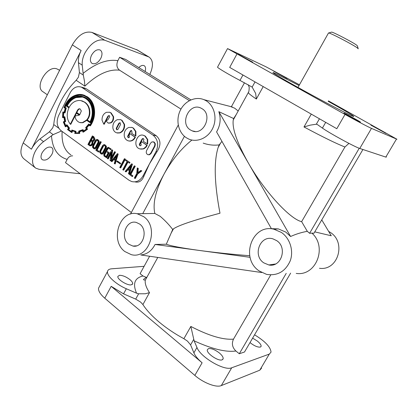 <?xml version="1.0" encoding="UTF-8"?>
<svg xmlns="http://www.w3.org/2000/svg" width="418" height="418" viewBox="0 0 418 418"><rect width="100%" height="100%" fill="white"/><g stroke="black" fill="none" stroke-linecap="round" stroke-linejoin="round"><path stroke-width="0.63" d="M135.432 135.939L135.474 131.398L133.123 128.039L131.994 127.443L128.754 127.448C125.4 129.031 123.9 131.884 124.266 136.002C124.742 138.395 126.001 139.983 128.049 140.777C130.918 141.519 133.227 140.302 134.967 137.125L129.946 133.682L129.105 135.275L129.57 137.088L128.321 137.684L127.652 136.832L127.798 135.887L130.306 131.121L130.965 130.526L131.534 130.531L132.072 132.323L131.565 133.295L135.866 136.028L135.913 131.492L133.556 128.133L131.581 127.312M147.256 144.038L147.293 139.44L144.884 136.022L143.698 135.401C136.676 132.579 132.271 146.744 139.769 148.892L142.888 148.881L143.912 148.447L145.652 147.011L146.781 145.229L141.65 141.712L140.798 143.317L141.274 145.156L140.009 145.757L139.319 144.884L139.471 143.933L142.016 139.126L142.684 138.525L143.264 138.53L143.97 139.403L143.301 141.331L147.685 144.116L147.721 139.523L145.312 136.111L143.233 135.254M276.611 240.601C287.777 247.498 281.298 267.708 268.837 264.965L263.784 262.854C252.195 255.335 260.247 234.535 273.1 238.924L276.611 240.601M139.659 224.069C148.578 230.13 142.998 248.287 132.919 246.061L128.775 244.216C119.673 237.743 126.111 219.293 136.393 222.475L139.659 224.069M201.978 108.67C213.049 114.788 203.691 135.975 192.228 130.881L190.467 129.988C179.181 123.409 189.662 101.924 201.168 108.22L201.978 108.67M186.287 137.726C178.355 132.574 175.612 120.353 180.106 110.765C184.495 101.135 195.326 95.994 204.021 99.693L206.215 100.816C214.371 105.712 217.464 118.273 212.788 128.122C208.221 138.029 197.05 142.893 188.534 138.959L186.287 137.726M230.281 106.465L234.634 108.157L238.187 110.989M47.328 94.792L43.232 91.908C34.083 87.263 47.004 65.177 56.77 68.829L58.661 69.785M331.286 32.202L331.657 32.087C334.045 32.458 353.267 42.516 356.732 45.222L357.416 45.959L358.163 48.592M328.412 33.121L328.794 32.97C331.453 33.403 353.508 44.961 357.458 48.002L358.231 48.822M328.182 101.318C342.394 109.218 350.838 114.161 353.513 116.136C354.234 116.732 353.55 116.565 351.46 115.629C344.688 112.661 317.403 98.267 296.686 86.698C282.955 79.028 275.112 74.414 273.158 72.868C272.384 72.194 273.623 72.627 276.878 74.164L299.053 85.512M217.647 66.948L217.517 67.188C218.154 68.27 229.445 74.932 239.984 80.418L252.153 87.111L255.659 93.413L256.339 99.04L263.209 86.594M319.425 118.775L316.332 124.209L310.219 125.144L303.99 126.957C322.722 136.979 336.375 143.661 344.939 146.995L301.639 221.65L307.308 231.332L309.602 233.291L311.885 233.108C327.66 246.907 316.029 276.538 296.221 273.409M183.883 338.705L187.452 341.104L190.587 344.876L193.895 352.839C195.227 355.937 197.965 359.25 202.108 362.787L111.188 286.33L123.55 293.864L135.704 299.116L140.657 302.136L142.909 304.565C146.467 310.109 151.891 315.956 159.174 322.106C166.557 328.255 174.792 333.789 183.883 338.705L190.838 326.442L194.124 340.842L196.962 347.473C200.41 357.186 224.456 371.273 231.713 367.777L221.315 385.589C216.352 387.862 203.456 382.951 194.84 375.411L104.766 298.196C100.257 294.209 98.183 290.865 98.549 288.164L99.421 286.544M135.704 299.116L138.624 293.791L145.265 293.77L149.492 292.642C146.18 287.6 144.78 283.441 145.297 280.159L147.544 276.073M78.359 77.267L79.415 72.539L78.448 62.684C78.119 58.875 79.018 54.815 81.134 50.51L31.418 149.21C33.529 145.124 36.376 141.702 39.971 138.948L49.402 131.858L52.772 127.809L53.755 124.574C54.424 117.202 56.749 109.532 60.725 101.569C64.78 93.616 69.926 86.526 76.16 80.298L78.359 77.267M79.415 72.539L83.328 75.125L84.488 81.348L84.875 86.134C97.305 74.284 108.868 68.965 119.558 70.187L180.957 109.093M80.193 173.757L39.052 169.311L35.749 168.146C31.789 164.911 31.533 159.509 34.971 151.948C37.087 147.847 39.945 144.409 43.54 141.639L53.149 134.627L61.503 130.986M91.552 55.192C94.212 50.771 97.075 49.042 100.148 50.003C102.358 51.597 102.582 54.382 100.816 58.342C98.162 62.752 95.288 64.466 92.195 63.489C90.022 61.911 89.807 59.147 91.552 55.192M138.776 67.57C140.798 65.631 142.58 64.994 144.121 65.652C145.652 66.645 145.976 68.589 145.093 71.488M42.03 152.92C45.076 148.092 48.263 146.253 51.592 147.413C53.311 148.792 53.426 151.086 51.947 154.284C48.916 159.101 45.724 160.92 42.364 159.749C40.682 158.38 40.572 156.102 42.03 152.92M208.467 348.617C211.367 348.21 214.983 349.647 219.309 352.928C221.995 355.206 223.29 357.129 223.181 358.696L222.11 359.856C218.342 361.523 206.252 353.278 207.307 349.803L208.467 348.617M119.511 275.3C122.678 275.326 126.142 276.758 129.904 279.595C131.879 281.257 132.814 282.646 132.71 283.77L131.142 284.883C127.056 285.604 116.983 279.172 117.855 276.418L119.511 275.3M252.618 338.131L257.279 340.999C259.912 343.131 261.198 344.876 261.135 346.229L260.362 347.065C257.713 347.4 254.259 345.911 250.006 342.598M386.013 133.405L370.923 125.139L386.013 133.405M287.166 78.553L273.806 71.264L287.166 78.553M252.754 62.219L238.182 54.272L252.754 62.219M360.091 122.03L360.473 122.098C359.731 121.387 346.485 114.124 343.93 113.022L349.093 116.23L360.091 122.03M83.328 75.125L82.226 65.145C81.918 61.336 82.827 57.266 84.953 52.945C90.894 42.923 97.457 38.67 104.652 40.196L148.939 57C153.291 60.161 153.584 65.966 149.822 74.42M35.023 167.576L24.207 159.08C20.184 155.794 19.86 150.402 23.23 142.904L72.324 44.888C78.176 34.976 84.739 30.822 92.007 32.426L137.6 50.144M203.205 143.118C208.53 144.978 213.844 145.569 219.152 144.889L218.112 147.554C213.744 161.74 214.371 183.627 219.988 213.222C194.171 220.082 178.669 225.276 173.491 228.813L172.707 229.492C169.3 224.952 165.147 220.579 160.246 216.367L154.838 213.467L142.731 213.645L164.096 174.034C155.658 190.321 152.575 203.461 154.838 213.467M191.914 140.051C181.088 148.74 171.819 160.068 164.096 174.034L184.437 136.32M219.152 144.889L221.948 141.388M249.739 255.722C232.56 254.405 215.714 252.639 199.208 250.429C181.339 247.958 170.377 245.883 166.312 244.211L172.707 229.492M135.103 181.924C139.1 182.838 142.047 180.9 143.949 176.103L149.498 163.804L156.05 151.546C158.929 144.774 157.905 139.298 152.978 135.113L81.421 87.137C76.881 85.784 73.14 87.628 70.203 92.665L58.619 115.556C56.059 121.769 56.853 126.79 60.991 130.615L129 180.221L131.759 181.579C136.388 182.572 140.129 180.712 142.987 175.988L149.498 163.804L156.99 151.713C161.123 145.333 160.909 140.035 156.348 135.824L86.39 88.841L83.229 87.634M233.636 118.54L218.839 111.663C221.132 118.602 220.38 125.353 216.581 131.916L271.397 228.677L278.357 228.902L285.776 232.089L290.588 236.499L248.187 162.733C237.006 142.679 232.027 128.425 233.254 119.976L233.636 118.54L236.186 114.631M328.632 231.384L329.938 232.168C346.642 241.928 338.136 271.11 319.456 268.278M321.761 219.884L331.255 235.773L314.759 231.865M362.918 149.503L313.944 233.254L311.885 233.108M259.129 270.927C239.89 258.251 252.127 223.531 273.957 229.221L281.335 232.403C289.893 238.166 293.896 250.607 290.28 260.701C285.452 271.512 277.547 276.068 266.559 274.375L259.129 270.927M124.825 251.531C109.563 240.517 119.71 209.475 137.261 213.77L143.661 216.649C159.624 227.324 148.96 259.698 131.242 254.635L124.825 251.531M137.052 213.729L142.731 213.645M103.768 124.151L107.959 116.063L109.182 115.483L109.756 116.69L107.896 119.783L106.062 120.959L108.058 123.017L110.284 122.855C112.358 121.868 113.315 119.804 113.153 116.664L110.707 112.823L109.683 112.28L106.47 112.296C103.429 113.706 101.95 116.345 102.029 120.212L103.768 124.151L104.223 124.245L108.408 116.167L109.297 115.535M108.649 123.158L110.733 122.955C112.808 121.967 113.764 119.903 113.602 116.768L111.151 112.928L109.349 112.165M117.421 133.039L120.086 132.893C123.404 131.325 124.888 128.483 124.543 124.381L122.051 120.327L120.17 119.538M119.642 132.804C122.965 131.231 124.449 128.394 124.099 124.282L121.612 120.227L120.541 119.658L117.327 119.668C114.036 121.257 112.562 124.078 112.912 128.148C113.367 130.489 114.589 132.051 116.575 132.83L119.642 132.804M117.228 129.831L116.679 129.031L116.831 128.096L119.297 123.367L120.185 122.725M118.853 123.268L120.076 122.673L120.583 124.449L118.106 129.188L116.894 129.784L116.23 128.937L116.387 128.002L118.853 123.268M128.66 137.731L128.091 136.916L128.237 135.975L130.74 131.215L131.633 130.573M140.359 145.804L139.753 144.962L139.905 144.011L142.444 139.21L143.348 138.567M140.704 149.111L143.317 148.96L144.346 148.521L146.081 147.089L147.209 145.307L141.65 141.712M153.275 141.833L154.294 142.204L155.36 143.902L155.015 146.06L151.107 153.39L149.581 154.738L148.411 154.764M149.153 154.665L147.894 154.665C146.29 153.85 145.866 152.471 146.629 150.517L150.517 143.207L152.037 141.854L153.871 142.12L154.937 143.823L154.592 145.981L150.679 153.317L149.153 154.665M90.988 139.873L92.242 140.746L93.71 139.737L93.219 137.37L92.535 136.879L90.988 139.873L92.561 140.756M88.741 144.215L90.022 145.083L90.878 144.921L91.767 143.907L92.096 142.407L91.615 141.117L90.69 140.453L88.741 144.215L90.372 145.119M92.368 135.918L93.355 136.618L94.525 139.11L93.475 140.95L92.514 141.446L92.247 144.273L91.04 145.558L89.844 145.804L87.942 144.487L92.368 135.918L93.81 136.702L94.985 139.194L93.935 141.033L92.974 141.524L92.707 144.346L91.5 145.631L90.131 145.851M97.755 139.555L97.295 139.476L98.695 140.976L98.543 142.559L95.748 147.941L94.625 148.813L93.878 148.766L92.519 147.282L92.65 145.683L95.424 140.328L96.61 139.408L97.755 139.555L99.15 141.054L99.003 142.637L96.208 148.014L95.085 148.886L94.337 148.839M97.216 140.234L96.302 140.871L93.642 145.997L93.606 147.183L94.421 148.118M93.146 147.105L94.024 148.066L95.33 147.47L97.995 142.334L98.126 141.242L97.169 140.213L95.847 140.793L93.183 145.924L93.146 147.105M104.537 144.638L106.423 146.237L106.276 147.836L103.455 153.239L102.311 154.117L101.574 154.07M105.968 146.164L105.822 147.758L103 153.171L101.856 154.043L101.109 153.996L99.724 152.492L99.85 150.882L102.656 145.495L103.863 144.576L104.547 144.644L105.968 146.164M104.463 145.401L103.539 146.044L100.853 151.201L100.811 152.387L101.658 153.343M100.357 152.319L101.26 153.291L102.567 152.695L105.263 147.533L105.399 146.436L104.422 145.386L103.089 145.971L100.398 151.128L100.357 152.319M108.33 148.129L104.678 154.764L104.965 155.658L106.172 156.531M104.223 154.697L104.516 155.59L106.073 156.719L108.074 152.899L107.097 152.199L107.426 151.567L109.354 152.695L106.7 157.769L104.072 156.128L103.68 154.435L107.024 148.024L108.293 147.308L111.131 149.007L110.801 149.639L108.178 148.056L107.483 148.458L104.223 154.697M108.429 147.335L111.131 149.007M80.418 122.709L82.858 122.714L86.751 120.389M75.026 115.964C75.282 119.052 76.792 121.23 79.556 122.49L82.398 122.62L86.416 120.154L90.116 122.751L90.241 122.5C95.503 112.917 92.127 99.824 83.657 96.851C81.003 95.821 78.223 95.858 75.324 96.96C71.494 98.439 68.479 101.349 66.279 105.697L66.154 105.937L68.907 107.87C66.269 114.051 66.739 119.506 70.323 124.23L76.092 112.912L79.279 115.143L75.183 115.995M90.116 122.751L90.701 122.594C95.957 113.022 92.582 99.939 84.117 96.966L82.592 96.49M76.332 112.442L77.586 109.986L78.861 108.816L80 108.811L81.358 110.948L79.692 114.793L76.332 112.442L76.797 112.546L78.051 110.091L79.321 108.926L80.031 108.826M66.775 105.738C68.944 101.637 71.865 98.888 75.538 97.493C78.302 96.453 80.946 96.427 83.464 97.415C88.036 99.317 90.868 103.105 91.96 108.774C92.733 113.288 92.064 117.693 89.943 121.983L86.772 119.757C88.992 117.275 89.807 114.03 89.222 110.028C88.673 106.59 87.069 103.951 84.405 102.112L80.622 100.534L78.422 100.472L76.149 100.984C73.197 102.002 70.861 104.145 69.148 107.405L67.241 105.848C69.409 101.746 72.33 98.998 75.998 97.608L82.424 97.065M86.772 119.757L87.231 119.856C89.447 117.374 90.262 114.135 89.677 110.138C89.133 106.7 87.529 104.061 84.864 102.227L81.531 100.728M63.228 112.646L64.55 112.818L65.788 107.881L64.586 107.28L65.532 105.169C67.862 100.571 71.065 97.488 75.141 95.926C78.26 94.74 81.228 94.698 84.055 95.806C89.107 97.932 92.211 102.138 93.371 108.429C94.416 114.009 93.235 119.553 89.839 125.06L88.794 123.958L85.643 127.725L86.416 129.005L83.213 131.273L82.743 129.705L78.746 131.08L78.741 132.809L75.256 132.877L75.543 131.184L71.886 130.024L71.295 131.633L69.639 130.604L68.207 129.402L69.059 128.07L66.619 124.815L65.474 125.875L63.917 122.208L65.636 121.57L64.832 116.805L63.029 116.962L63.228 112.646L65.02 112.917L66.258 107.99L65.056 107.389L65.997 105.279C68.327 100.686 71.53 97.608 75.606 96.041L79.326 95.163L82.905 95.419M65.166 121.476L64.362 116.706M69.059 128.07L69.404 127.986L67.089 124.909L66.619 124.815M71.342 131.498L68.677 129.491L69.524 128.159M75.543 131.184L71.886 130.024M64.55 112.818L65.02 112.917M74.984 131.68L74.906 133.436L79.242 133.342L79.19 131.592L82.466 130.458L82.895 132.062L83.36 132.145L87.545 129.23L86.73 127.866L89.112 125.107M82.895 132.062L87.085 129.141L87.545 129.23M74.665 133.399L79.707 133.426L79.655 131.68L82.539 130.735M87.085 129.141L86.27 127.772L88.804 124.783L89.849 125.886L90.022 125.64C93.517 120.358 94.787 114.558 93.836 108.241C92.942 103.074 90.649 99.223 86.954 96.704L84.253 95.247C81.338 94.107 78.276 94.154 75.062 95.377C70.851 96.992 67.549 100.168 65.151 104.902L63.985 107.656L65.198 108.236L64.2 112.123L62.857 111.998L62.81 112.296L62.569 117.625L63.954 117.348L64.602 121.183L63.306 121.936L65.307 126.696L66.488 125.609L68.468 128.148L67.528 129.58L71.515 132.407L71.985 132.496L72.544 130.97M89.849 125.886L90.476 125.729C93.972 120.457 95.241 114.663 94.29 108.351C93.397 103.183 91.103 99.343 87.414 96.819L83.078 94.849M131.346 212.506L65.495 162.628L67.157 159.389C57.621 156.536 52.396 148.62 51.477 135.641M189.375 100.633L119.616 57.276L125.614 59.408L190.901 99.892M119.616 57.276L117.866 60.678C116.173 64.706 116.737 67.878 119.558 70.187M261.699 272.536L140.809 254.964C147.011 254.358 151.765 250.852 155.062 244.457L166.312 244.211M274.6 264.385L273.973 264.218M290.588 236.499C296.132 234.028 301.702 232.309 307.308 231.332M97.133 150.02L99.014 151.379L98.685 152.006L98.23 151.938L95.858 150.219L100.341 141.597L101.287 142.026L97.133 150.02L96.673 149.947L99.014 151.379M107.802 158.861L107.301 158.5L111.852 149.801L112.249 150.093L110.989 158.464L114.532 151.713L114.981 151.786L115.483 152.147L110.916 160.857L110.059 160.496L111.324 152.131L107.802 158.861L108.252 158.929L111.125 153.443M111.852 149.801L112.698 150.166L111.637 157.236M111.585 161.573L111.089 161.207L117.348 153.719L117.798 153.793L118.179 154.064L115.211 163.924L114.281 163.516L115.154 160.538L113.466 159.321L111.585 161.573L112.034 161.635L113.78 159.551M130.897 174.426L132.903 175.879L132.563 176.516L132.119 176.469L129.596 174.64L134.293 165.794L135.254 166.228L130.897 174.426L130.458 174.374L132.903 175.879M137.266 167.916L137.83 168.318L137.438 172.953L140.819 170.445L141.822 170.91L137.679 174.019L135.291 178.496L134.33 178.068L136.743 173.533L137.266 167.916L138.269 168.376L137.909 172.603M65.307 126.696L65.778 126.785L66.692 125.943M63.238 117.526L63.964 117.536M62.569 117.625L63.64 117.61M125.698 171.788L125.186 171.411L131.586 163.866L132.025 163.929L132.417 164.206L129.397 174.191L128.467 173.784L129.355 170.769L127.621 169.52L125.698 171.788L126.137 171.845L127.924 169.739M123.289 170.074L122.777 169.703L127.098 161.536L125.51 160.407L125.844 159.775L129.956 162.456L129.622 163.088L129.178 163.025L127.61 161.902L123.289 170.074L123.733 170.131L127.955 162.147M124.82 158.798L125.337 159.164L120.718 167.911L120.274 167.853L119.762 167.482L124.381 158.73L124.82 158.798M117.5 161.055L120.677 163.344L120.363 163.929L116.742 161.583L117.05 160.993L117.5 161.055M128.937 140.991C131.654 141.446 133.812 140.187 135.401 137.209L129.946 133.682M286.22 273.351L239.295 353.748L235.898 351.005C232.293 347.499 231.494 343.544 233.5 339.129L270.744 274.913M123.55 293.864L126.335 288.754L136.555 293.185C132.511 283.676 134.648 277.944 142.961 275.985L146.206 277.322M149.618 256.244L140.093 273.665L142.961 275.985M126.335 288.754C115.891 284.344 106.486 275.587 107.525 271.486C107.844 269.897 109.213 269.004 111.627 268.8L144.111 266.318M218.839 111.663L248.187 162.733C264.228 191.099 289.961 219.131 301.639 221.65M290.63 273.126L244.499 352.013L239.295 353.748M254.557 334.813C265.059 341.213 270.55 346.987 271.031 352.139L269.291 354.098L231.713 367.777M325.695 122.364L322.419 128.091C329.138 132.966 355.044 147.094 359.762 148.453L385.809 157.095L386.478 157.001M322.419 128.091L317.377 124.559L316.332 124.209M261.595 368.091L259.771 370.196L221.315 385.589M299.45 84.812L265.864 66.734L227.533 48.587L345.022 114.427C355.488 120.274 368.373 127.067 371.482 128.378L396.975 139.257L328.433 100.884M236.896 54.115L229.696 67.413L336.798 128.718L345.022 114.427M138.624 293.791L136.555 293.185M348.931 143.379L344.939 146.995M359.229 148.265L309.602 233.291M155.062 244.457L250.089 257.321M178.246 125.071L130.494 214.094M72.664 155.872C70.36 155.768 68.526 156.943 67.157 159.389M231.431 106.647L244.488 82.769M63.259 117.489L63.729 117.583M71.515 132.407L72.115 130.777L74.994 131.68M79.018 133.347L79.483 133.436M79.242 133.342L79.707 133.426M79.19 131.592L79.655 131.68M86.704 128.53L87.163 128.624M86.672 128.509L87.132 128.598M86.27 127.772L86.73 127.866M65.788 107.881L66.258 107.99M64.586 107.28L65.056 107.389M89.99 124.83L88.794 123.958M83.584 131.069L83.208 129.794L82.743 129.705M75.731 132.924L76.013 131.273M68.207 129.402L68.677 129.491M63.917 122.208L65.636 121.57M65.751 125.614L64.388 122.302M63.489 116.873L63.698 112.75M69.231 107.243L67.241 105.848M90.027 121.816L87.231 119.856M79.828 114.668L76.797 112.546M70.323 124.23L70.788 124.324L75.026 116.016M75.052 115.969L76.473 113.179M140.819 170.445L141.822 170.91M141.388 170.852L137.24 173.966L137.679 174.019M137.24 173.966L134.852 178.444M137.83 168.318L138.269 168.376M132.464 175.826L132.119 176.469M134.293 165.794L135.254 166.228M134.815 166.171L130.458 174.374M128.122 168.997L129.57 170.042L130.897 165.653L128.122 168.997L129.637 169.828M130.615 166.583L128.566 169.055M131.586 163.866L132.417 164.206M131.978 164.149L128.958 174.139M125.844 159.775L129.956 162.456M129.517 162.393L129.178 163.025M124.381 158.73L125.337 159.164M124.893 159.096L120.274 167.853M117.05 160.993L120.677 163.344M120.227 163.281L119.919 163.866M113.962 158.803L115.368 159.822L116.674 155.486L113.962 158.803L115.436 159.608M116.382 156.457L114.407 158.871M117.348 153.719L118.179 154.064M117.735 153.996L114.762 163.866M114.532 151.713L115.483 152.147M115.039 152.074L110.467 160.794M112.249 150.093L112.698 150.166M107.426 151.567L109.354 152.695M108.905 152.627L106.245 157.701M110.681 148.933L110.352 149.566M98.554 151.311L98.23 151.938M100.341 141.597L101.287 142.026M100.832 141.948L96.673 149.947M92.514 141.446L92.974 141.524M91.056 140.714L89.201 144.288M92.9 137.141L91.448 139.957M146.781 145.229L147.209 145.307M134.967 137.125L135.401 137.209M255.017 81.907L252.153 87.111M311.274 114.109L303.99 126.957M53.755 124.574L58.828 128.269M104.652 40.196L92.007 32.426M81.134 50.51L72.324 44.888M39.971 138.948L43.54 141.639M148.395 56.764L136.367 49.486M76.16 80.298L84.875 86.134M248.642 91.887L248.24 92.686C248.982 93.778 251.683 95.894 256.339 99.04M142.909 304.565L149.492 292.642M110.707 112.823L111.151 112.928M127.798 135.887L128.237 135.975M155.015 146.06L154.592 145.981M92.247 144.273L92.707 144.346M90.241 122.5L90.701 122.594M77.586 109.986L78.051 110.091M84.405 102.112L84.864 102.227M64.403 116.951L64.874 117.05M65.532 105.169L65.997 105.279M90.022 125.64L90.476 125.729M233.5 339.129C222.998 339.996 208.775 335.769 190.838 326.442M70.914 154.9C64.388 150.574 61.456 142.752 62.12 131.44M83.004 73.448C95.832 63.212 107.452 58.954 117.866 60.678M235.898 351.005C225.851 352.395 211.926 349.004 194.124 340.842M202.108 362.787L194.84 375.411M111.188 286.33L104.766 298.196M31.418 149.21L23.23 142.904M78.448 62.684L82.226 65.145M269.291 354.098L259.771 370.196M193.895 352.839L196.962 347.473M385.809 157.095L396.405 139.173M242.942 74.994L239.984 80.418M359.762 148.453L371.482 128.378M49.402 131.858L53.149 134.627M190.587 344.876L193.738 339.348M86.39 88.841L82.743 87.848M143.949 176.103L142.987 175.988M156.99 151.713L156.05 151.546M156.348 135.824L152.978 135.113M275.509 263.998L268.837 264.965M136.54 245.831L132.919 246.061M233.505 118.942L233.782 119.01M195.154 131.477L192.228 130.881M204.021 99.693L232.351 107.003M59.555 70.386L58.05 69.378M331.657 32.087L328.794 32.97M353.356 116.408L353.513 116.136M223.181 358.696L222.684 359.558M132.71 283.77L132.354 284.418M261.135 346.229L260.764 346.856M148.939 57L136.916 49.732M218.112 147.554L220.526 143.16M171.181 233.025L173.491 228.813M233.254 119.976L248.24 92.686C248.794 92.409 249.118 90.617 249.206 87.31L248.297 84.755M146.384 277.369C143.792 278.952 142.966 279.788 143.902 279.877L145.297 280.159L157.779 257.431M273.957 229.221L278.357 228.902M137.261 213.77L147.476 213.577M110.127 112.385L109.683 112.28M132.433 127.542L131.994 127.443M144.126 135.489L143.698 135.401M153.787 141.948L153.364 141.864M94.348 148.118L94.024 148.066M105.002 144.722L104.547 144.644M101.6 153.343L101.26 153.291M108.743 147.387L108.293 147.308M84.117 96.966L83.657 96.851M82.79 101.109L82.33 100.994M73.359 130.531L72.889 130.442M84.713 95.367L84.253 95.247M107.525 271.486L98.549 288.164M217.517 67.188L227.533 48.587M42.364 159.749L42.056 159.509M92.195 63.489L91.824 63.249M297.982 87.425L328.527 32.923M85.021 88.125L81.421 87.137M120.541 119.658L120.98 119.757"/></g></svg>
